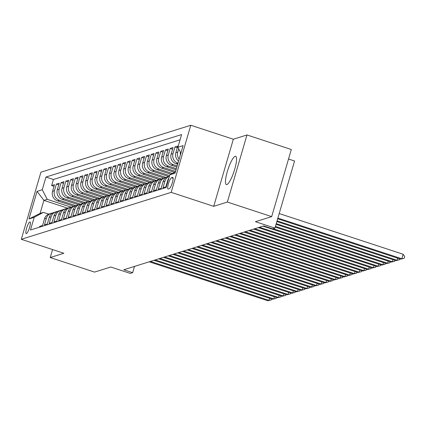 <?xml version="1.0" encoding="UTF-8"?>
<svg xmlns="http://www.w3.org/2000/svg" width="426" height="426" viewBox="0 0 426 426"><rect width="100%" height="100%" fill="white"/><g stroke="black" fill="none" stroke-linecap="round" stroke-linejoin="round"><path stroke-width="0.64" d="M226.866 184.586A14.899 3.19 -71.8 0 0 234.375 170.357A14.899 3.19 -71.8 0 0 235.647 156.283A14.899 3.19 -71.8 0 0 235.136 156.294A14.899 3.19 -71.8 0 0 227.628 170.522A14.899 3.19 -71.8 0 0 226.355 184.596A14.899 3.19 -71.8 0 0 226.866 184.586M26.417 233.581A6.113 1.31 -71.8 0 0 29.5 227.74A6.113 1.31 -71.8 0 0 30.022 221.967A6.113 1.31 -71.8 0 0 29.815 221.973A6.113 1.31 -71.8 0 0 26.732 227.809A6.113 1.31 -71.8 0 0 26.21 233.586A6.113 1.31 -71.8 0 0 26.417 233.581M190.789 125.255L40.923 172.2L21.3 239.3L171.167 192.36L190.789 125.255L233.341 139.227L213.719 206.328L227.356 202.057L246.979 134.957L233.341 139.227M246.979 134.957L291.304 149.51L271.681 216.616L255.44 221.701L274.94 228.107L294.563 161.001L288.524 159.02M52.552 249.561L50.22 257.544L94.545 272.097L110.787 267.011L130.292 273.412L132.662 272.672L134.494 266.41M227.356 202.057L271.681 216.616M39.469 227.186L39.703 226.371L42.552 225.476L44.485 218.857L46.386 218.266A7.641 7.38 -107.4 0 1 52.664 213.005M46.386 218.266L44.448 224.885L47.291 223.991L49.23 217.372L51.125 216.781A7.641 7.38 -107.4 0 1 57.403 211.52M51.125 216.781L49.192 223.4L52.036 222.505L53.974 215.886L55.87 215.295A7.641 7.38 -107.4 0 1 62.148 210.034M55.87 215.295L53.932 221.914L56.78 221.019L58.713 214.4L60.609 213.809A7.641 7.38 -107.4 0 1 66.887 208.548M60.609 213.809L58.676 220.428L61.52 219.539L63.458 212.915L65.354 212.324A7.641 7.38 -107.4 0 1 71.632 207.063M65.354 212.324L63.421 218.943L66.264 218.053L68.203 211.429L70.098 210.838A7.641 7.38 -107.4 0 1 76.376 205.577M70.098 210.838L68.16 217.457L71.009 216.568L72.942 209.943L74.838 209.352A7.641 7.38 -107.4 0 1 81.116 204.091M74.838 209.352L72.905 215.971L75.748 215.082L77.686 208.458L79.582 207.867A7.641 7.38 -107.4 0 1 85.86 202.606M79.582 207.867L77.649 214.486L80.493 213.596L82.426 206.977L84.327 206.381A7.641 7.38 -107.4 0 1 90.605 201.12M84.327 206.381L82.388 213L85.237 212.111L87.17 205.492L89.066 204.895A7.641 7.38 -107.4 0 1 95.344 199.634M89.066 204.895L87.133 211.514L89.977 210.625L91.915 204.006L93.811 203.41A7.641 7.38 -107.4 0 1 100.089 198.149M93.811 203.41L91.872 210.029L94.721 209.139L96.654 202.52L98.555 201.924A7.641 7.38 -107.4 0 1 104.833 196.663M98.555 201.924L96.617 208.543L99.46 207.654L101.399 201.035L103.294 200.438A7.641 7.38 -107.4 0 1 109.573 195.177M103.294 200.438L101.361 207.057L104.205 206.168L106.143 199.549L108.039 198.953A7.641 7.38 -107.4 0 1 114.317 193.692M108.039 198.953L106.101 205.572L108.949 204.682L110.882 198.063L112.778 197.467A7.641 7.38 -107.4 0 1 119.056 192.206M112.778 197.467L110.845 204.086L113.689 203.197L115.627 196.578L117.523 195.981A7.641 7.38 -107.4 0 1 123.801 190.72M117.523 195.981L115.59 202.6L118.433 201.711L120.366 195.092L122.267 194.496A7.641 7.38 -107.4 0 1 128.546 189.235M122.267 194.496L120.329 201.115L123.178 200.225L125.111 193.606L127.007 193.01A7.641 7.38 -107.4 0 1 133.285 187.749M127.007 193.01L125.074 199.629L127.917 198.74L129.855 192.121L131.751 191.524A7.641 7.38 -107.4 0 1 138.029 186.268M131.751 191.524L129.813 198.143L132.662 197.254L134.595 190.635L136.496 190.039A7.641 7.38 -107.4 0 1 142.774 184.783M136.496 190.039L134.557 196.658L137.401 195.768L139.339 189.149L141.235 188.553A7.641 7.38 -107.4 0 1 147.513 183.297M141.235 188.553L139.302 195.172L142.146 194.283L144.084 187.664L145.98 187.067A7.641 7.38 -107.4 0 1 152.258 181.811M145.98 187.067L144.041 193.686L146.89 192.797L148.823 186.178L150.724 185.582A7.641 7.38 -107.4 0 1 156.997 180.326M150.724 185.582L148.786 192.201L151.629 191.311L153.568 184.692L155.463 184.096A7.641 7.38 -107.4 0 1 161.742 178.84M155.463 184.096L153.53 190.715L156.374 189.826L158.312 183.207L160.208 182.61A7.641 7.38 -107.4 0 1 166.486 177.354M160.208 182.61L158.27 189.229L161.119 188.34L163.051 181.721L164.947 181.125A7.641 7.38 -107.4 0 1 169.404 176.284L167.86 176.758A7.641 7.38 72.6 0 0 163.051 181.721M164.947 181.125L163.014 187.744L165.858 186.854L167.796 180.235L168.297 180.076M178.595 161.065A7.641 7.38 72.6 0 1 175.858 152.668L177.791 146.049L174.948 146.943L177.307 147.715M177.663 164.255L176.082 163.738A7.641 7.38 72.6 0 1 171.114 154.153L173.047 147.534L170.203 148.424L172.562 149.201M176.849 167.029L171.343 165.224A7.641 7.38 72.6 0 1 166.369 155.639L168.307 149.02L165.458 149.909L167.817 150.687M176.039 169.809L166.598 166.71A7.641 7.38 72.6 0 1 161.63 157.125L163.563 150.506L160.719 151.395L163.078 152.173M174.474 172.338L161.859 168.195A7.641 7.38 72.6 0 1 156.885 158.61L158.823 151.991L155.975 152.881L158.334 153.658M170.948 174.223L157.114 169.681A7.641 7.38 72.6 0 1 152.141 160.096L154.079 153.477L151.235 154.366L153.589 155.144M168.648 176.508L152.37 171.167A7.641 7.38 72.6 0 1 147.401 161.582L149.334 154.963L146.491 155.852L148.85 156.63M163.904 177.993L147.63 172.652A7.641 7.38 72.6 0 1 142.657 163.067L144.595 156.448L141.746 157.338L144.105 158.115M159.164 179.479L142.886 174.138A7.641 7.38 72.6 0 1 137.917 164.553L139.85 157.934L137.007 158.823L139.366 159.601M154.42 180.965L138.141 175.624A7.641 7.38 72.6 0 1 133.173 166.039L135.106 159.42L132.262 160.309L134.621 161.087M149.68 182.45L133.402 177.109A7.641 7.38 72.6 0 1 128.428 167.525L130.367 160.906L127.518 161.795L129.877 162.572M144.936 183.936L128.657 178.595A7.641 7.38 72.6 0 1 123.689 169.01L125.622 162.391L122.779 163.28L125.137 164.058M140.191 185.422L123.918 180.081A7.641 7.38 72.6 0 1 118.945 170.496L120.877 163.877L118.034 164.766L120.393 165.544M135.452 186.907L119.174 181.567A7.641 7.38 72.6 0 1 114.2 171.982L116.138 165.363L113.289 166.252L115.648 167.029M130.707 188.393L114.429 183.047A7.641 7.38 72.6 0 1 109.461 173.467L111.394 166.848L108.55 167.737L110.909 168.515M125.963 189.879L109.69 184.533A7.641 7.38 72.6 0 1 104.716 174.953L106.654 168.334L103.806 169.223L106.165 170.001M121.224 191.365L104.945 186.018A7.641 7.38 72.6 0 1 99.972 176.439L101.91 169.82L99.066 170.709L101.42 171.486M116.479 192.85L100.201 187.504A7.641 7.38 72.6 0 1 95.232 177.924L97.165 171.305L94.322 172.195L96.681 172.972M111.74 194.336L95.461 188.99A7.641 7.38 72.6 0 1 90.488 179.41L92.426 172.791L89.577 173.68L91.936 174.458M106.995 195.822L90.717 190.475A7.641 7.38 72.6 0 1 85.748 180.896L87.681 174.277L84.838 175.166L87.197 175.943M102.251 197.307L85.972 191.961A7.641 7.38 72.6 0 1 81.004 182.381L82.937 175.762L80.093 176.652L82.452 177.424M97.511 198.793L81.233 193.447A7.641 7.38 72.6 0 1 76.259 183.867L78.198 177.248L75.349 178.137L77.708 178.909M92.767 200.279L76.488 194.932A7.641 7.38 72.6 0 1 71.52 185.353L73.453 178.734L70.609 179.623L72.968 180.395M88.022 201.764L71.749 196.418A7.641 7.38 72.6 0 1 66.775 186.838L68.714 180.219L65.865 181.109L68.224 181.881M83.283 203.25L67.004 197.904A7.641 7.38 72.6 0 1 62.031 188.324L63.969 181.705L61.126 182.594L63.479 183.366M78.538 204.736L62.26 199.389A7.641 7.38 72.6 0 1 57.292 189.81L59.225 183.191L56.381 184.08L58.74 184.852M274.94 228.107L272.571 228.847L263.705 225.934L123.801 269.759L132.662 272.672M172.562 177.424L171.518 177.749A5.921 1.267 -71.8 0 0 168.531 183.404A5.921 1.267 -71.8 0 0 168.025 189A5.921 1.267 -71.8 0 0 168.227 188.995L169.271 188.67A5.921 1.267 -71.8 0 0 172.258 183.015A5.921 1.267 -71.8 0 0 172.764 177.418A5.921 1.267 -71.8 0 0 172.562 177.424L172.924 177.546M67.675 208.165L43.905 200.364L40.087 213.421L43.409 212.382L34.192 217.308L30.48 230.003L166.119 187.515L169.836 174.82L175.448 171.816M34.192 217.308L28.979 218.937L37.041 191.375L42.254 189.74L45.965 177.046L181.604 134.557L177.892 147.252L183.111 145.617L175.049 173.185L169.836 174.82M75.791 205.657L59.416 200.284A7.641 7.38 -107.4 0 1 54.443 190.699L56.381 184.08M73.794 206.221L57.521 200.875L59.416 200.284M80.53 204.171L64.161 198.798A7.641 7.38 -107.4 0 1 59.187 189.213L61.126 182.594M85.275 202.685L68.9 197.313A7.641 7.38 -107.4 0 1 63.932 187.728L65.865 181.109M90.014 201.2L73.645 195.827A7.641 7.38 -107.4 0 1 68.671 186.242L70.609 179.623M94.758 199.714L78.384 194.341A7.641 7.38 -107.4 0 1 73.416 184.756L75.349 178.137M99.503 198.228L83.129 192.856A7.641 7.38 -107.4 0 1 78.16 183.271L80.093 176.652M104.242 196.743L87.873 191.37A7.641 7.38 -107.4 0 1 82.9 181.785L84.838 175.166M108.987 195.257L92.612 189.884A7.641 7.38 -107.4 0 1 87.644 180.299L89.577 173.68M113.731 193.771L97.357 188.398A7.641 7.38 -107.4 0 1 92.383 178.814L94.322 172.195M118.471 192.286L102.102 186.913A7.641 7.38 -107.4 0 1 97.128 177.328L99.066 170.709M123.215 190.8L106.841 185.427A7.641 7.38 -107.4 0 1 101.873 175.842L103.806 169.223M127.954 189.314L111.585 183.941A7.641 7.38 -107.4 0 1 106.612 174.356L108.55 167.737M132.699 187.829L116.325 182.456A7.641 7.38 -107.4 0 1 111.356 172.871L113.289 166.252M137.444 186.343L121.069 180.97A7.641 7.38 -107.4 0 1 116.101 171.385L118.034 164.766M142.183 184.857L125.814 179.484A7.641 7.38 -107.4 0 1 120.84 169.899L122.779 163.28M146.927 183.372L130.553 177.999A7.641 7.38 -107.4 0 1 125.585 168.414L127.518 161.795M151.672 181.886L135.298 176.513A7.641 7.38 -107.4 0 1 130.329 166.928L132.262 160.309M156.411 180.406L140.042 175.027A7.641 7.38 -107.4 0 1 135.069 165.442L137.007 158.823M161.156 178.92L144.781 173.542A7.641 7.38 -107.4 0 1 139.813 163.957L141.746 157.338M165.9 177.434L149.526 172.056A7.641 7.38 -107.4 0 1 144.552 162.471L146.491 155.852M169.601 175.608L154.271 170.57A7.641 7.38 -107.4 0 1 149.297 160.985L151.235 154.366M172.36 173.467L159.01 169.085A7.641 7.38 -107.4 0 1 154.042 159.505L155.975 152.881M175.549 171.476L163.754 167.599A7.641 7.38 -107.4 0 1 158.781 158.019L160.719 151.395M176.364 168.696L168.494 166.113A7.641 7.38 -107.4 0 1 163.525 156.534L165.458 149.909M177.173 165.922L173.238 164.628A7.641 7.38 -107.4 0 1 168.27 155.048L170.203 148.424M176.082 163.738L177.983 163.142A7.641 7.38 -107.4 0 1 173.009 153.562L174.948 146.943M180.422 154.808A7.641 7.38 -107.4 0 1 180.395 152.071M180.07 139.819L53.415 179.49L51.637 185.566L53.995 186.338M57.521 200.875A7.641 7.38 72.6 0 1 52.547 191.295L54.485 184.676L51.637 185.566M179.154 159.154A7.641 7.38 -107.4 0 1 177.754 152.077L178.707 148.818M43.409 212.382L48.692 214.113M213.719 206.328L171.167 192.36M50.22 257.544L63.852 253.273L21.3 239.3M71.046 207.142L47.227 199.32L43.905 200.364L37.041 191.375M180.922 153.094L177.892 147.252M168.925 177.924A7.641 7.38 72.6 0 0 167.796 180.235M165.016 177.647L163.115 178.244A7.641 7.38 72.6 0 0 158.312 183.207M160.272 179.133L158.376 179.729A7.641 7.38 72.6 0 0 153.568 184.692M155.527 180.619L153.632 181.215A7.641 7.38 72.6 0 0 148.823 186.178M150.788 182.104L148.892 182.701A7.641 7.38 72.6 0 0 144.084 187.664M146.043 183.59L144.148 184.186A7.641 7.38 72.6 0 0 139.339 189.149M141.304 185.076L139.403 185.672A7.641 7.38 72.6 0 0 134.595 190.635M136.56 186.561L134.664 187.158A7.641 7.38 72.6 0 0 129.855 192.121M131.815 188.047L129.919 188.643A7.641 7.38 72.6 0 0 125.111 193.606M127.076 189.533L125.175 190.129A7.641 7.38 72.6 0 0 120.366 195.092M122.331 191.018L120.436 191.609A7.641 7.38 72.6 0 0 115.627 196.578M117.587 192.504L115.691 193.095A7.641 7.38 72.6 0 0 110.882 198.063M112.847 193.99L110.946 194.581A7.641 7.38 72.6 0 0 106.143 199.549M108.103 195.475L106.207 196.066A7.641 7.38 72.6 0 0 101.399 201.035M103.358 196.961L101.463 197.552A7.641 7.38 72.6 0 0 96.654 202.52M98.619 198.447L96.723 199.038A7.641 7.38 72.6 0 0 91.915 204.006M93.874 199.932L91.979 200.524A7.641 7.38 72.6 0 0 87.17 205.492M89.135 201.418L87.234 202.009A7.641 7.38 72.6 0 0 82.426 206.977M84.391 202.904L82.495 203.495A7.641 7.38 72.6 0 0 77.686 208.458M79.646 204.389L77.75 204.981A7.641 7.38 72.6 0 0 72.942 209.943M74.907 205.875L73.006 206.466A7.641 7.38 72.6 0 0 68.203 211.429M70.162 207.361L68.266 207.952A7.641 7.38 72.6 0 0 63.458 212.915M65.418 208.846L63.522 209.438A7.641 7.38 72.6 0 0 58.713 214.4M60.678 210.332L58.783 210.923A7.641 7.38 72.6 0 0 53.974 215.886M55.934 211.818L54.038 212.409A7.641 7.38 72.6 0 0 49.23 217.372M53.415 179.49L45.965 177.046M42.254 189.74L47.227 199.32M51.195 213.304L49.294 213.895A7.641 7.38 72.6 0 0 44.485 218.857M28.979 218.937L40.087 213.421M277.874 218.08L401.825 258.779L400.637 259.146L277.672 218.772M279.2 213.548L403.15 254.242L401.825 258.779L404.167 258.284L400.637 259.146M403.15 254.242L404.7 256.473L404.167 258.284M277.065 220.854L397.08 260.259L395.892 260.632L276.857 221.552M399.7 258.838L399.428 259.769L397.08 260.259L397.687 258.177M399.428 259.769L395.892 260.632M276.25 223.634L392.335 261.745L391.153 262.118L276.048 224.326M394.955 260.323L394.684 261.255L392.335 261.745L392.948 259.663M394.684 261.255L391.153 262.118M275.441 226.408L387.596 263.231L386.409 263.603L275.233 227.101M390.216 261.809L389.944 262.741L387.596 263.231L388.203 261.149M389.944 262.741L386.409 263.603M273.098 228.682L382.852 264.716L381.664 265.089L263.05 226.142M385.471 263.295L385.2 264.226L382.852 264.716L383.459 262.634M385.2 264.226L381.664 265.089M259.493 227.255L378.107 266.202L376.925 266.575L258.305 227.628M380.727 264.78L380.455 265.712L378.107 266.202L378.719 264.12M380.455 265.712L376.925 266.575M254.748 228.741L373.368 267.688L372.18 268.06L253.561 229.113M375.988 266.266L375.716 267.198L373.368 267.688L373.975 265.606M375.716 267.198L372.18 268.06M250.003 230.226L368.623 269.173L367.441 269.546L248.821 230.599M371.243 267.752L370.971 268.684L368.623 269.173L369.235 267.091M370.971 268.684L367.441 269.546M245.264 231.712L363.884 270.659L362.696 271.032L244.077 232.085M366.498 269.237L366.227 270.169L363.884 270.659L364.491 268.577M366.227 270.169L362.696 271.032M240.52 233.198L359.139 272.145L357.952 272.518L239.332 233.57M361.759 270.723L361.488 271.655L359.139 272.145L359.746 270.063M361.488 271.655L357.952 272.518M235.775 234.683L354.395 273.63L353.213 274.003L234.593 235.056M357.015 272.209L356.743 273.141L354.395 273.63L355.007 271.548M356.743 273.141L353.213 274.003M231.036 236.169L349.655 275.116L348.468 275.489L229.848 236.542M352.275 273.694L351.998 274.626L349.655 275.116L350.263 273.034M351.998 274.626L348.468 275.489M226.291 237.655L344.911 276.602L343.723 276.975L225.104 238.027M347.531 275.18L347.259 276.112L344.911 276.602L345.518 274.52M347.259 276.112L343.723 276.975M221.552 239.14L340.166 278.087L338.984 278.46L220.364 239.513M342.786 276.666L342.515 277.598L340.166 278.087L340.779 276.005M342.515 277.598L338.984 278.46M216.807 240.626L335.427 279.573L334.24 279.946L215.62 240.999M338.047 278.151L337.775 279.083L335.427 279.573L336.034 277.491M337.775 279.083L334.24 279.946M212.063 242.112L330.683 281.059L329.495 281.432L210.881 242.485M333.302 279.637L333.031 280.569L330.683 281.059L331.29 278.977M333.031 280.569L329.495 281.432M207.324 243.597L325.943 282.544L324.756 282.917L206.136 243.97M328.558 281.123L328.286 282.055L325.943 282.544L326.55 280.462M328.286 282.055L324.756 282.917M202.579 245.083L321.199 284.03L320.011 284.403L201.391 245.456M323.819 282.608L323.547 283.54L321.199 284.03L321.806 281.948M323.547 283.54L320.011 284.403M197.834 246.569L316.454 285.516L315.272 285.889L196.652 246.942M319.074 284.094L318.802 285.026L316.454 285.516L317.066 283.434M318.802 285.026L315.272 285.889M193.095 248.054L311.715 287.002L310.527 287.374L191.908 248.427M314.329 285.58L314.058 286.512L311.715 287.002L312.322 284.919M314.058 286.512L310.527 287.374M188.351 249.54L306.97 288.487L305.783 288.86L187.163 249.913M309.59 287.065L309.319 287.997L306.97 288.487L307.577 286.405M309.319 287.997L305.783 288.86M183.606 251.026L302.226 289.973L301.044 290.346L182.424 251.399M304.846 288.551L304.574 289.483L302.226 289.973L302.838 287.891M304.574 289.483L301.044 290.346M178.867 252.511L297.486 291.459L296.299 291.831L177.679 252.884M300.106 290.037L299.829 290.969L297.486 291.459L298.093 289.376M299.829 290.969L296.299 291.831M174.122 253.997L292.742 292.944L291.554 293.317L172.94 254.37M295.362 291.522L295.09 292.454L292.742 292.944L293.349 290.862M295.09 292.454L291.554 293.317M169.383 255.483L287.997 294.43L286.815 294.803L168.195 255.856M290.617 293.008L290.346 293.94L287.997 294.43L288.61 292.348M290.346 293.94L286.815 294.803M164.638 256.969L283.258 295.916L282.071 296.288L163.451 257.341M285.878 294.494L285.606 295.426L283.258 295.916L283.865 293.833M285.606 295.426L282.071 296.288M159.894 258.454L278.513 297.401L277.331 297.774L158.712 258.827M281.133 295.979L280.862 296.911L278.513 297.401L279.126 295.319M280.862 296.911L277.331 297.774M155.155 259.94L273.774 298.887L272.587 299.26L153.967 260.313M276.389 297.465L276.117 298.397L273.774 298.887L274.381 296.805M276.117 298.397L272.587 299.26M150.41 261.426L269.03 300.373L267.842 300.745L149.222 261.798M271.65 298.951L271.378 299.877L269.03 300.373L269.637 298.291M271.378 299.877L267.842 300.745M62.26 199.389L64.161 198.798M67.004 197.904L68.9 197.313M71.749 196.418L73.645 195.827M76.488 194.932L78.384 194.341M81.233 193.447L83.129 192.856M85.972 191.961L87.873 191.37M90.717 190.475L92.612 189.884M95.461 188.99L97.357 188.398M100.201 187.504L102.102 186.913M104.945 186.018L106.841 185.427M109.69 184.533L111.585 183.941M114.429 183.047L116.325 182.456M119.174 181.567L121.069 180.97M123.918 180.081L125.814 179.484M128.657 178.595L130.553 177.999M133.402 177.109L135.298 176.513M138.141 175.624L140.042 175.027M142.886 174.138L144.781 173.542M147.63 172.652L149.526 172.056M152.37 171.167L154.271 170.57M157.114 169.681L159.01 169.085M161.859 168.195L163.754 167.599M166.598 166.71L168.494 166.113M171.343 165.224L173.238 164.628M52.547 191.295L54.443 190.699M57.292 189.81L59.187 189.213M62.031 188.324L63.932 187.728M66.775 186.838L68.671 186.242M71.52 185.353L73.416 184.756M76.259 183.867L78.16 183.271M81.004 182.381L82.9 181.785M85.748 180.896L87.644 180.299M90.488 179.41L92.383 178.814M95.232 177.924L97.128 177.328M99.972 176.439L101.873 175.842M104.716 174.953L106.612 174.356M109.461 173.467L111.356 172.871M114.2 171.982L116.101 171.385M118.945 170.496L120.84 169.899M123.689 169.01L125.585 168.414M128.428 167.525L130.329 166.928M133.173 166.039L135.069 165.442M137.917 164.553L139.813 163.957M142.657 163.067L144.552 162.471M147.401 161.582L149.297 160.985M152.141 160.096L154.042 159.505M156.885 158.61L158.781 158.019M161.63 157.125L163.525 156.534M166.369 155.639L168.27 155.048M171.114 154.153L173.009 153.562M175.858 152.668L177.754 152.077M173.116 178.276L171.518 177.749"/></g></svg>
